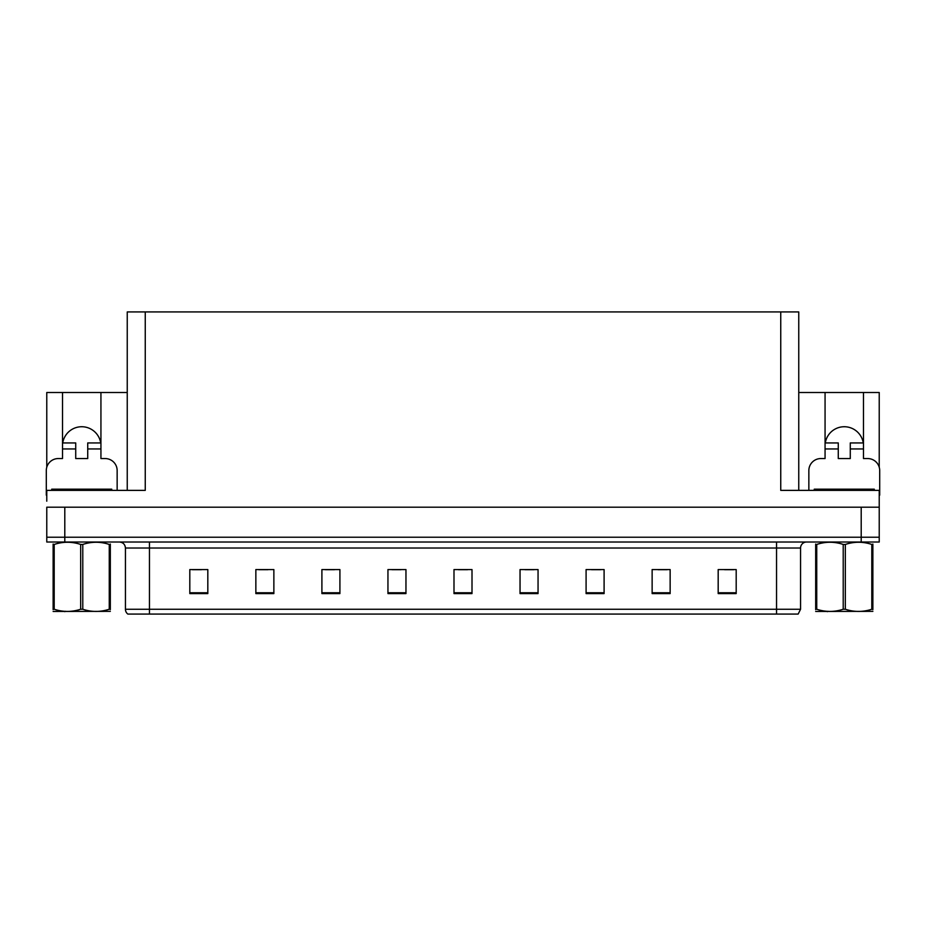 <?xml version="1.0" encoding="UTF-8"?>
<svg xmlns="http://www.w3.org/2000/svg" width="926" height="926" viewBox="0 0 926 926"><rect width="100%" height="100%" fill="white"/><g stroke="black" fill="none" stroke-linecap="round" stroke-linejoin="round"><path stroke-width="1.39" d="M863.252 442.941A19.215 19.215 0 0 0 825.298 442.941M62.748 442.941A19.215 19.215 0 0 1 100.703 442.941M127.244 490.375L127.244 311.935L780.745 311.935L780.745 490.375L879.225 490.375L879.225 507.193L46.775 507.193L46.775 537.219L64.797 537.219L46.775 537.219L46.775 542.023L64.797 542.023L64.797 537.219L861.203 537.219L64.797 537.219L64.797 507.193M46.775 501.186L46.775 490.375L145.255 490.375L145.255 311.935M46.775 495.19A12.003 12.003 0 0 0 46.3 495.178L46.3 470.57A12.003 12.003 0 0 1 58.303 458.555L62.517 458.555L62.517 448.948L75.724 448.948L75.724 442.941L62.517 442.941L62.517 392.508L46.775 392.508L46.775 467.202M64.797 542.023L879.225 542.023L879.225 537.219L861.203 537.219L879.225 537.219L879.225 501.186M808.849 490.375L808.849 470.57A12.003 12.003 0 0 1 820.853 458.555L825.066 458.555L825.066 448.948L838.273 448.948L838.273 458.555L850.276 458.555L850.276 448.948L863.483 448.948L863.483 392.508L879.225 392.508L879.225 467.202M780.745 311.935L798.756 311.935L798.756 490.375M798.756 392.508L825.066 392.508L825.066 448.948M75.724 448.948L75.724 458.555L87.727 458.555L87.727 448.948L100.934 448.948L100.934 392.508L127.244 392.508M62.517 392.508L100.934 392.508M863.483 392.508L825.066 392.508M800.562 609.262L798.166 614.065L776.544 614.065L776.544 609.262L800.562 609.262L800.562 548.018A6.007 6.007 0 0 1 806.569 542.023M776.544 614.065L127.834 614.065A6.007 6.007 0 0 1 125.438 609.262L125.438 548.018C125.079 544.372 123.077 542.37 119.431 542.023M736.193 593.589L736.193 569.571L718.182 569.571L718.182 593.589L736.193 593.589M670.146 593.589L670.146 569.571L652.135 569.571L652.135 593.589L670.146 593.589M604.099 593.589L604.099 569.571L586.089 569.571L586.089 593.589L604.099 593.589M538.052 593.589L538.052 569.571L520.042 569.571L520.042 593.589L538.052 593.589M207.818 593.589L207.818 569.571L189.807 569.571L189.807 593.589L207.818 593.589M273.864 593.589L273.864 569.571L255.854 569.571L255.854 593.589L273.864 593.589M339.911 593.589L339.911 569.571L321.901 569.571L321.901 593.589L339.911 593.589M405.958 593.589L405.958 569.571L387.948 569.571L387.948 593.589L405.958 593.589M472.005 593.589L472.005 569.571L453.995 569.571L453.995 593.589L472.005 593.589M141.458 614.065L130.531 614.065M591.552 569.698L600.557 569.698M658.085 569.698L667.09 569.698M724.607 569.698L733.612 569.698M391.964 569.698L400.97 569.698M325.443 569.698L334.448 569.698M258.91 569.698L267.915 569.698M192.388 569.698L201.393 569.698M525.03 569.698L534.036 569.698M458.497 569.698L467.503 569.698M100.934 448.948L100.934 458.555L105.147 458.555A12.003 12.003 0 0 1 117.151 470.57L117.151 490.375M100.934 442.941L87.727 442.941L87.727 448.948M62.517 442.941L62.517 448.948M838.273 448.948L838.273 442.941L825.066 442.941M863.483 448.948L863.483 458.555L867.697 458.555A12.003 12.003 0 0 1 879.7 470.57L879.7 495.178A12.003 12.003 0 0 0 879.225 495.19M863.483 442.941L850.276 442.941L850.276 448.948M51.706 490.375L51.706 489.183L111.745 489.183L111.745 490.375M814.255 490.375L814.255 489.183L874.294 489.183L874.294 490.375M110.321 611.357L53.129 611.449M110.321 609.632L110.321 609.239C110.321 612.144 110.321 612.144 110.321 609.239L109.256 609.239L109.256 544.442C100.471 541.536 91.651 541.536 82.784 544.442L80.666 544.442C71.881 541.536 63.049 541.536 54.194 544.442L53.129 544.442C53.129 541.536 53.129 541.536 53.129 544.442L53.129 544.048M82.784 544.442L82.784 609.239C91.57 612.144 100.402 612.144 109.256 609.239M82.784 609.239L80.666 609.239L80.666 544.442M110.321 544.048L110.321 544.442C110.321 541.536 110.321 541.536 110.321 544.442L109.256 544.442M110.321 544.442L110.321 609.239M54.194 544.442L54.194 609.239L53.129 609.239L53.129 544.442M54.194 609.239C62.98 612.144 71.8 612.144 80.666 609.239M53.129 609.239C53.129 612.144 53.129 612.144 53.129 609.239L53.129 609.632M872.871 611.357L815.679 611.449M872.871 609.632L872.871 609.239C872.871 612.144 872.871 612.144 872.871 609.239L871.806 609.239L871.806 544.442C863.02 541.536 854.2 541.536 845.334 544.442L843.216 544.442C834.43 541.536 825.598 541.536 816.744 544.442L815.679 544.442C815.679 541.536 815.679 541.536 815.679 544.442L815.679 544.048M845.334 544.442L845.334 609.239C854.119 612.144 862.951 612.144 871.806 609.239M845.334 609.239L843.216 609.239L843.216 544.442M872.871 544.048L872.871 544.442C872.871 541.536 872.871 541.536 872.871 544.442L871.806 544.442M872.871 544.442L872.871 609.239M816.744 544.442L816.744 609.239L815.679 609.239L815.679 544.442M816.744 609.239C825.529 612.144 834.349 612.144 843.216 609.239M815.679 609.239C815.679 612.144 815.679 612.144 815.679 609.239L815.679 609.632M861.203 507.193L861.203 542.023M776.544 542.023L776.544 548.018L125.438 548.018M800.562 548.018L776.544 548.018L776.544 609.262L149.456 609.262L149.456 614.065M125.438 609.262L149.456 609.262L149.456 542.023M472.005 592.756L453.995 592.756M405.958 592.756L387.948 592.756M339.911 592.756L321.901 592.756M273.864 592.756L255.854 592.756M207.818 592.756L189.807 592.756M538.052 592.756L520.042 592.756M604.099 592.756L586.089 592.756M670.146 592.756L652.135 592.756M736.193 592.756L718.182 592.756M108.747 489.183L108.747 490.375M54.703 489.183L54.703 490.375M871.297 489.183L871.297 490.375M817.253 489.183L817.253 490.375M65.457 611.276L64.797 611.669M828.006 611.276L827.346 611.669"/></g></svg>

